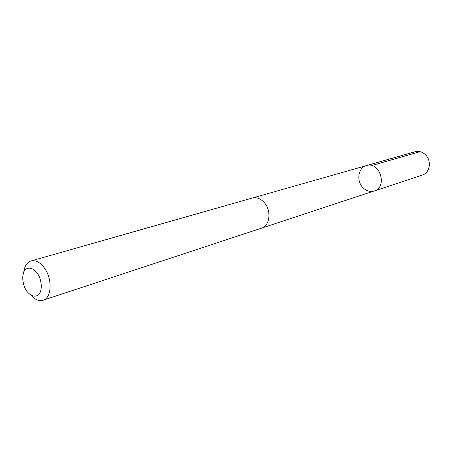 <?xml version="1.0" encoding="UTF-8"?>
<svg xmlns="http://www.w3.org/2000/svg" width="452" height="452" viewBox="0 0 452 452"><rect width="100%" height="100%" fill="white"/><g stroke="black" fill="none" stroke-linecap="round" stroke-linejoin="round"><path stroke-width="0.68" d="M362.713 187.405C356.119 180.681 358.306 167.534 366.459 165.585C379.866 161.031 387.901 187.207 374.25 190.959C370.018 192.14 366.176 190.953 362.713 187.405M422.292 175.11C429.812 173.014 431.88 160.991 425.665 154.946C422.507 151.861 418.993 150.798 415.117 151.748L366.459 165.585C379.866 161.031 387.901 187.207 374.25 190.959L422.292 175.11M31.047 295.325C35.058 299.716 39.075 301.348 43.093 300.23L261.465 228.181C269.889 225.904 271.68 210.638 264.324 202.626C260.589 198.547 256.555 197.021 252.216 198.061L31.03 260.951C27.08 262.279 24.674 265.883 23.815 271.771M43.093 300.23C51.833 298.032 52.596 278.539 44.172 267.686C39.9 262.166 35.522 259.923 31.03 260.951M37.183 272.918C32.99 268.07 29.064 266.929 25.408 269.488C21.385 273.872 22.063 284.308 26.775 291.252C30.86 296.105 34.77 297.326 38.493 294.913C42.652 290.67 42.036 279.957 37.183 272.918M371.651 165.551L420.077 151.663M261.855 228.04L374.25 190.959M252.623 197.959L366.459 165.585"/></g></svg>
